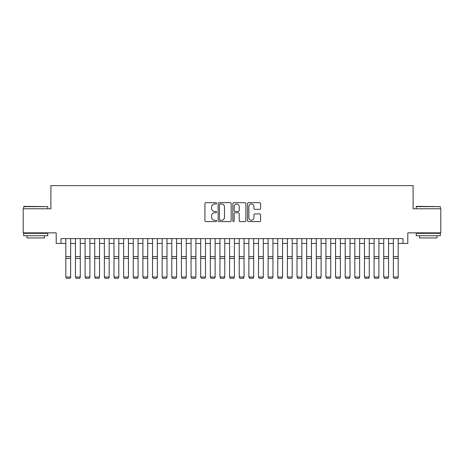 <?xml version="1.0" encoding="UTF-8"?>
<svg xmlns="http://www.w3.org/2000/svg" width="464" height="464" viewBox="0 0 464 464"><rect width="100%" height="100%" fill="white"/><g stroke="black" fill="none" stroke-linecap="round" stroke-linejoin="round"><path stroke-width="0.7" d="M216.589 203.342A0.661 0.661 0 0 0 215.928 202.675L205.877 202.675A0.945 0.945 0 0 0 204.931 203.621L204.931 220.644A0.945 0.945 0 0 0 205.877 221.589L215.928 221.589A0.661 0.661 0 0 0 216.589 220.928A0.661 0.661 0 0 0 215.928 220.267L214.623 220.267A3.028 3.028 0 0 1 211.601 217.239L211.601 215.824A3.028 3.028 0 0 1 214.623 212.796L215.928 212.796A0.661 0.661 0 0 0 216.589 212.135A0.661 0.661 0 0 0 215.928 211.474L214.623 211.474A3.028 3.028 0 0 1 211.601 208.446L211.601 207.025A3.028 3.028 0 0 1 214.623 204.003L215.928 204.003A0.661 0.661 0 0 0 216.589 203.342M259.637 209.345A0.945 0.945 0 0 0 260.582 208.4L260.582 203.621A0.945 0.945 0 0 0 259.637 202.675L248.478 202.675A0.945 0.945 0 0 0 247.532 203.621L247.532 220.644A0.945 0.945 0 0 0 248.478 221.589L259.637 221.589A0.945 0.945 0 0 0 260.582 220.644L260.582 214.878A0.945 0.945 0 0 0 259.637 213.927L254.858 213.927A0.945 0.945 0 0 0 253.912 214.878L253.912 217.738A2.529 2.529 0 0 1 251.384 220.267A2.529 2.529 0 0 1 248.855 217.738L248.855 206.532A2.529 2.529 0 0 1 251.384 204.003A2.529 2.529 0 0 1 253.912 206.532L253.912 208.4A0.945 0.945 0 0 0 254.858 209.345L259.637 209.345M61.01 243.443L61.01 238.624L402.99 238.624L402.99 243.443L407.804 243.443L407.804 232.847L440.8 232.847L440.8 208.759L413.105 208.759L413.105 185.641L50.895 185.641L50.895 208.759L23.2 208.759L23.2 232.847L56.196 232.847L56.196 243.443L65.824 243.443M231.171 203.621A0.945 0.945 0 0 0 230.225 202.675L219.072 202.675A0.945 0.945 0 0 0 218.126 203.621L218.126 220.644A0.945 0.945 0 0 0 219.072 221.589L230.225 221.589A0.945 0.945 0 0 0 231.171 220.644L231.171 203.621M233.775 202.675L244.928 202.675A0.945 0.945 0 0 1 245.874 203.621L245.874 220.644A0.945 0.945 0 0 1 244.928 221.589L240.155 221.589A0.945 0.945 0 0 1 239.209 220.644L239.209 213.742A0.945 0.945 0 0 0 238.264 212.796L235.097 212.796A0.945 0.945 0 0 0 234.152 213.742L234.152 220.928A0.661 0.661 0 0 1 233.491 221.589A0.661 0.661 0 0 1 232.829 220.928L232.829 203.621A0.945 0.945 0 0 1 233.775 202.675M70.644 243.443L75.458 243.443M80.278 243.443L85.092 243.443M89.912 243.443L94.726 243.443M99.545 243.443L104.359 243.443M109.179 243.443L113.993 243.443M118.807 243.443L123.627 243.443M128.441 243.443L133.261 243.443M138.075 243.443L142.895 243.443M147.709 243.443L152.528 243.443M157.342 243.443L162.156 243.443M166.976 243.443L171.79 243.443M176.61 243.443L181.424 243.443M186.244 243.443L191.058 243.443M195.878 243.443L200.692 243.443M205.511 243.443L210.325 243.443M215.139 243.443L219.959 243.443M224.773 243.443L229.593 243.443M234.407 243.443L239.227 243.443M244.041 243.443L248.861 243.443M253.675 243.443L258.489 243.443M263.308 243.443L268.122 243.443M272.942 243.443L277.756 243.443M282.576 243.443L287.39 243.443M292.21 243.443L297.024 243.443M301.844 243.443L306.658 243.443M311.472 243.443L316.291 243.443M321.105 243.443L325.925 243.443M330.739 243.443L335.559 243.443M340.373 243.443L345.193 243.443M350.007 243.443L354.821 243.443M359.641 243.443L364.455 243.443M369.274 243.443L374.088 243.443M378.908 243.443L383.722 243.443M388.542 243.443L393.356 243.443M398.176 243.443L402.99 243.443M220.11 204.003A0.661 0.661 0 0 0 219.449 204.665L219.449 219.605A0.661 0.661 0 0 0 220.11 220.267L221.479 220.267A3.028 3.028 0 0 0 224.506 217.239L224.506 207.025A3.028 3.028 0 0 0 221.479 204.003L220.11 204.003M239.209 206.579A2.529 2.529 0 0 0 236.681 204.05A2.529 2.529 0 0 0 234.152 206.579L234.152 210.528A0.945 0.945 0 0 0 235.097 211.474L238.264 211.474A0.945 0.945 0 0 0 239.209 210.528L239.209 206.579M70.644 238.624L70.644 277.159L69.919 278.359L66.549 278.29L69.919 278.359M66.549 278.359L65.824 276.985L70.644 276.985L69.919 278.29M65.824 238.624L65.824 276.985L66.549 278.29M23.971 206.352L47.763 206.642L23.681 206.642L23.971 206.352M35.722 235.735L23.681 235.735L23.681 233.328L47.763 233.328L47.763 235.735L35.722 235.735M44.393 235.735L44.393 237.951L27.051 237.951L27.051 235.735M416.527 206.352L440.319 206.642L416.237 206.642L416.527 206.352M428.278 235.735L416.237 235.735L416.237 233.328L440.319 233.328L440.319 235.735L428.278 235.735M436.949 235.735L436.949 237.951L419.607 237.951L419.607 235.735M80.278 238.624L80.278 277.159L79.553 278.359L76.183 278.29L79.553 278.359M76.183 278.359L75.458 276.985L80.278 276.985L79.553 278.29M75.458 238.624L75.458 276.985L76.183 278.29M89.912 238.624L89.912 277.159L89.187 278.359L85.817 278.29L89.187 278.359M85.817 278.359L85.092 276.985L89.912 276.985L89.187 278.29M85.092 238.624L85.092 276.985L85.817 278.29M99.545 238.624L99.545 277.159L98.82 278.359L95.451 278.29L98.82 278.359M95.451 278.359L94.726 276.985L99.545 276.985L98.82 278.29M94.726 238.624L94.726 276.985L95.451 278.29M109.179 238.624L109.179 277.159L108.454 278.359L105.084 278.29L108.454 278.359M105.084 278.359L104.359 276.985L109.179 276.985L108.454 278.29M104.359 238.624L104.359 276.985L105.084 278.29M118.807 238.624L118.807 277.159L118.088 278.359L114.718 278.29L118.088 278.359M114.718 278.359L113.993 276.985L118.807 276.985L118.088 278.29M113.993 238.624L113.993 276.985L114.718 278.29M128.441 238.624L128.441 277.159L127.722 278.359L124.346 278.29L127.722 278.359M124.346 278.359L123.627 276.985L128.441 276.985L127.722 278.29M123.627 238.624L123.627 276.985L124.346 278.29M138.075 238.624L138.075 277.159L137.356 278.359L133.98 278.29L137.356 278.359M133.98 278.359L133.261 276.985L138.075 276.985L137.356 278.29M133.261 238.624L133.261 276.985L133.98 278.29M147.709 238.624L147.709 277.159L146.989 278.359L143.614 278.29L146.989 278.359M143.614 278.359L142.895 276.985L147.709 276.985L146.989 278.29M142.895 238.624L142.895 276.985L143.614 278.29M157.342 238.624L157.342 277.159L156.617 278.359L153.248 278.29L156.617 278.359M153.248 278.359L152.528 276.985L157.342 276.985L156.617 278.29M152.528 238.624L152.528 276.985L153.248 278.29M166.976 238.624L166.976 277.159L166.251 278.359L162.881 278.29L166.251 278.359M162.881 278.359L162.156 276.985L166.976 276.985L166.251 278.29M162.156 238.624L162.156 276.985L162.881 278.29M176.61 238.624L176.61 277.159L175.885 278.359L172.515 278.29L175.885 278.359M172.515 278.359L171.79 276.985L176.61 276.985L175.885 278.29M171.79 238.624L171.79 276.985L172.515 278.29M186.244 238.624L186.244 277.159L185.519 278.359L182.149 278.29L185.519 278.359M182.149 278.359L181.424 276.985L186.244 276.985L185.519 278.29M181.424 238.624L181.424 276.985L182.149 278.29M195.878 238.624L195.878 277.159L195.153 278.359L191.783 278.29L195.153 278.359M191.783 278.359L191.058 276.985L195.878 276.985L195.153 278.29M191.058 238.624L191.058 276.985L191.783 278.29M205.511 238.624L205.511 277.159L204.786 278.359L201.417 278.29L204.786 278.359M201.417 278.359L200.692 276.985L205.511 276.985L204.786 278.29M200.692 238.624L200.692 276.985L201.417 278.29M215.139 238.624L215.139 277.159L214.42 278.359L211.05 278.29L214.42 278.359M211.05 278.359L210.325 276.985L215.139 276.985L214.42 278.29M210.325 238.624L210.325 276.985L211.05 278.29M224.773 238.624L224.773 277.159L224.054 278.359L220.678 278.29L224.054 278.359M220.678 278.359L219.959 276.985L224.773 276.985L224.054 278.29M219.959 238.624L219.959 276.985L220.678 278.29M234.407 238.624L234.407 277.159L233.688 278.359L230.312 278.29L233.688 278.359M230.312 278.359L229.593 276.985L234.407 276.985L233.688 278.29M229.593 238.624L229.593 276.985L230.312 278.29M244.041 238.624L244.041 277.159L243.322 278.359L239.946 278.29L243.322 278.359M239.946 278.359L239.227 276.985L244.041 276.985L243.322 278.29M239.227 238.624L239.227 276.985L239.946 278.29M253.675 238.624L253.675 277.159L252.95 278.359L249.58 278.29L252.95 278.359M249.58 278.359L248.861 276.985L253.675 276.985L252.95 278.29M248.861 238.624L248.861 276.985L249.58 278.29M263.308 238.624L263.308 277.159L262.583 278.359L259.214 278.29L262.583 278.359M259.214 278.359L258.489 276.985L263.308 276.985L262.583 278.29M258.489 238.624L258.489 276.985L259.214 278.29M272.942 238.624L272.942 277.159L272.217 278.359L268.847 278.29L272.217 278.359M268.847 278.359L268.122 276.985L272.942 276.985L272.217 278.29M268.122 238.624L268.122 276.985L268.847 278.29M282.576 238.624L282.576 277.159L281.851 278.359L278.481 278.29L281.851 278.359M278.481 278.359L277.756 276.985L282.576 276.985L281.851 278.29M277.756 238.624L277.756 276.985L278.481 278.29M292.21 238.624L292.21 277.159L291.485 278.359L288.115 278.29L291.485 278.359M288.115 278.359L287.39 276.985L292.21 276.985L291.485 278.29M287.39 238.624L287.39 276.985L288.115 278.29M301.844 238.624L301.844 277.159L301.119 278.359L297.749 278.29L301.119 278.359M297.749 278.359L297.024 276.985L301.844 276.985L301.119 278.29M297.024 238.624L297.024 276.985L297.749 278.29M311.472 238.624L311.472 277.159L310.752 278.359L307.383 278.29L310.752 278.359M307.383 278.359L306.658 276.985L311.472 276.985L310.752 278.29M306.658 238.624L306.658 276.985L307.383 278.29M321.105 238.624L321.105 277.159L320.386 278.359L317.011 278.29L320.386 278.359M317.011 278.359L316.291 276.985L321.105 276.985L320.386 278.29M316.291 238.624L316.291 276.985L317.011 278.29M330.739 238.624L330.739 277.159L330.02 278.359L326.644 278.29L330.02 278.359M326.644 278.359L325.925 276.985L330.739 276.985L330.02 278.29M325.925 238.624L325.925 276.985L326.644 278.29M340.373 238.624L340.373 277.159L339.654 278.359L336.278 278.29L339.654 278.359M336.278 278.359L335.559 276.985L340.373 276.985L339.654 278.29M335.559 238.624L335.559 276.985L336.278 278.29M350.007 238.624L350.007 277.159L349.282 278.359L345.912 278.29L349.282 278.359M345.912 278.359L345.193 276.985L350.007 276.985L349.282 278.29M345.193 238.624L345.193 276.985L345.912 278.29M359.641 238.624L359.641 277.159L358.916 278.359L355.546 278.29L358.916 278.359M355.546 278.359L354.821 276.985L359.641 276.985L358.916 278.29M354.821 238.624L354.821 276.985L355.546 278.29M369.274 238.624L369.274 277.159L368.549 278.359L365.18 278.29L368.549 278.359M365.18 278.359L364.455 276.985L369.274 276.985L368.549 278.29M364.455 238.624L364.455 276.985L365.18 278.29M378.908 238.624L378.908 277.159L378.183 278.359L374.813 278.29L378.183 278.359M374.813 278.359L374.088 276.985L378.908 276.985L378.183 278.29M374.088 238.624L374.088 276.985L374.813 278.29M388.542 238.624L388.542 277.159L387.817 278.359L384.447 278.29L387.817 278.359M384.447 278.359L383.722 276.985L388.542 276.985L387.817 278.29M383.722 238.624L383.722 276.985L384.447 278.29M398.176 238.624L398.176 277.159L397.451 278.359L394.081 278.29L397.451 278.359M394.081 278.359L393.356 276.985L398.176 276.985L397.451 278.29M393.356 238.624L393.356 276.985L394.081 278.29M70.644 256.604L65.824 256.604M70.644 258.431L65.824 258.431M80.278 256.604L75.458 256.604M80.278 258.431L75.458 258.431M89.912 256.604L85.092 256.604M89.912 258.431L85.092 258.431M99.545 256.604L94.726 256.604M99.545 258.431L94.726 258.431M109.179 256.604L104.359 256.604M109.179 258.431L104.359 258.431M118.807 256.604L113.993 256.604M118.807 258.431L113.993 258.431M128.441 256.604L123.627 256.604M128.441 258.431L123.627 258.431M138.075 256.604L133.261 256.604M138.075 258.431L133.261 258.431M147.709 256.604L142.895 256.604M147.709 258.431L142.895 258.431M157.342 256.604L152.528 256.604M157.342 258.431L152.528 258.431M166.976 256.604L162.156 256.604M166.976 258.431L162.156 258.431M176.61 256.604L171.79 256.604M176.61 258.431L171.79 258.431M186.244 256.604L181.424 256.604M186.244 258.431L181.424 258.431M195.878 256.604L191.058 256.604M195.878 258.431L191.058 258.431M205.511 256.604L200.692 256.604M205.511 258.431L200.692 258.431M215.139 256.604L210.325 256.604M215.139 258.431L210.325 258.431M224.773 256.604L219.959 256.604M224.773 258.431L219.959 258.431M234.407 256.604L229.593 256.604M234.407 258.431L229.593 258.431M244.041 256.604L239.227 256.604M244.041 258.431L239.227 258.431M253.675 256.604L248.861 256.604M253.675 258.431L248.861 258.431M263.308 256.604L258.489 256.604M263.308 258.431L258.489 258.431M272.942 256.604L268.122 256.604M272.942 258.431L268.122 258.431M282.576 256.604L277.756 256.604M282.576 258.431L277.756 258.431M292.21 256.604L287.39 256.604M292.21 258.431L287.39 258.431M301.844 256.604L297.024 256.604M301.844 258.431L297.024 258.431M311.472 256.604L306.658 256.604M311.472 258.431L306.658 258.431M321.105 256.604L316.291 256.604M321.105 258.431L316.291 258.431M330.739 256.604L325.925 256.604M330.739 258.431L325.925 258.431M340.373 256.604L335.559 256.604M340.373 258.431L335.559 258.431M350.007 256.604L345.193 256.604M350.007 258.431L345.193 258.431M359.641 256.604L354.821 256.604M359.641 258.431L354.821 258.431M369.274 256.604L364.455 256.604M369.274 258.431L364.455 258.431M378.908 256.604L374.088 256.604M378.908 258.431L374.088 258.431M388.542 256.604L383.722 256.604M388.542 258.431L383.722 258.431M398.176 256.604L393.356 256.604M398.176 258.431L393.356 258.431M23.681 208.759L23.681 206.642M29.174 233.328L29.174 232.847M42.276 233.328L42.276 232.847M47.763 208.759L47.763 206.642M416.237 208.759L416.237 206.642M421.724 233.328L421.724 232.847M434.826 233.328L434.826 232.847M440.319 208.759L440.319 206.642"/></g></svg>
